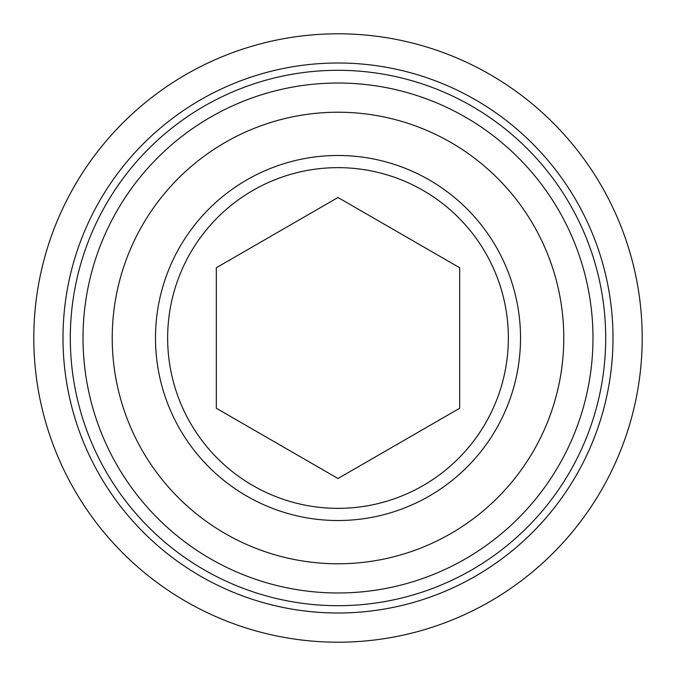<?xml version="1.0" encoding="UTF-8"?>
<svg xmlns="http://www.w3.org/2000/svg" width="676" height="676" viewBox="0 0 676 676"><rect width="100%" height="100%" fill="white"/><g stroke="black" fill="none" stroke-linecap="round" stroke-linejoin="round"><path stroke-width="1.01" d="M33.8 338A304.2 304.2 0 0 0 338 642.2A304.2 304.2 0 0 0 642.2 338A304.2 304.2 0 0 0 338 33.8A304.2 304.2 0 0 0 33.8 338M338 612.997A274.997 274.997 0 0 1 63.003 338A274.997 274.997 0 0 1 338 63.003A274.997 274.997 0 0 1 612.997 338A274.997 274.997 0 0 1 338 612.997M338 605.696A267.696 267.696 0 0 1 70.304 338A267.696 267.696 0 0 1 338 70.304A267.696 267.696 0 0 1 605.696 338A267.696 267.696 0 0 1 338 605.696M83.021 338A254.979 254.979 0 0 0 338 592.979A254.979 254.979 0 0 0 592.979 338A254.979 254.979 0 0 0 338 83.021A254.979 254.979 0 0 0 83.021 338M112.224 338A225.776 225.776 0 0 0 338 563.776A225.776 225.776 0 0 0 563.776 338A225.776 225.776 0 0 0 338 112.224A225.776 225.776 0 0 0 112.224 338M155.48 338A182.52 182.52 0 0 1 338 155.48A182.52 182.52 0 0 1 520.52 338A182.52 182.52 0 0 1 338 520.52A182.52 182.52 0 0 1 155.48 338M167.648 338A170.352 170.352 0 0 1 338 167.648A170.352 170.352 0 0 1 508.352 338A170.352 170.352 0 0 1 338 508.352A170.352 170.352 0 0 1 167.648 338A170.352 170.352 0 0 1 338 167.648A170.352 170.352 0 0 1 508.352 338A170.352 170.352 0 0 1 338 508.352A170.352 170.352 0 0 1 167.648 338M338 197.493L459.68 267.747L459.68 408.253L338 478.507L216.32 408.253L216.32 267.747L338 197.493M216.32 408.253L216.32 267.747M459.68 267.747L459.68 408.253"/></g></svg>

